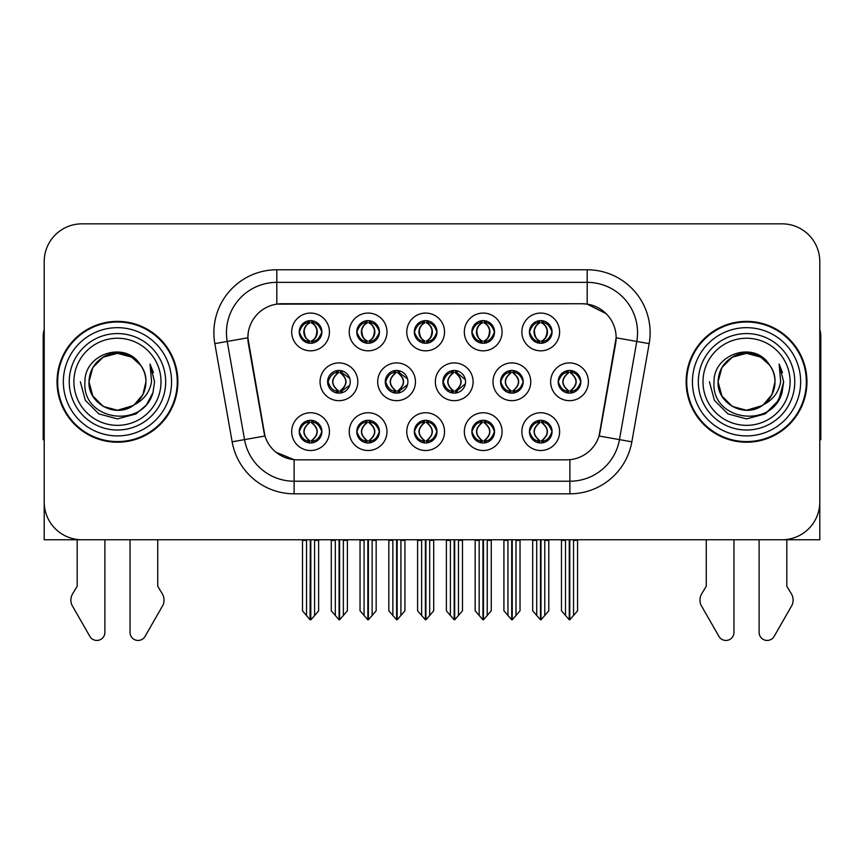 <?xml version="1.0" encoding="UTF-8"?>
<svg xmlns="http://www.w3.org/2000/svg" width="864" height="864" viewBox="0 0 864 864"><rect width="100%" height="100%" fill="white"/><g stroke="black" fill="none" stroke-linecap="round" stroke-linejoin="round"><path stroke-width="1.3" d="M327.607 381.791A11.329 11.329 0 0 0 338.936 393.12A11.329 11.329 0 0 0 350.266 381.791A11.329 11.329 0 0 0 338.936 370.462A11.329 11.329 0 0 0 327.607 381.791L328.115 381.791C330.264 387.893 333.202 390.938 336.938 390.949L338.288 390.949C330.793 384.836 330.793 378.734 338.288 372.632L338.656 372.632C330.966 378.734 330.966 384.836 338.656 390.938L338.656 390.938M320.058 381.791A18.878 18.878 0 0 0 338.936 400.669A18.878 18.878 0 0 0 357.815 381.791A18.878 18.878 0 0 0 338.936 362.912A18.878 18.878 0 0 0 320.058 381.791M529.416 331.949A11.329 11.329 0 0 0 540.745 343.278A11.329 11.329 0 0 0 552.074 331.949A11.329 11.329 0 0 0 540.745 320.62A11.329 11.329 0 0 0 529.416 331.949L529.524 331.949C531.76 325.782 534.708 322.736 538.348 322.801L537.581 321.073M521.867 331.949A18.878 18.878 0 0 0 540.745 350.827A18.878 18.878 0 0 0 559.624 331.949A18.878 18.878 0 0 0 540.745 313.07A18.878 18.878 0 0 0 521.867 331.949M471.874 331.949A11.329 11.329 0 0 0 483.203 343.278A11.329 11.329 0 0 0 494.532 331.949A11.329 11.329 0 0 0 483.203 320.62A11.329 11.329 0 0 0 471.874 331.949L471.982 331.949C474.217 325.782 477.155 322.736 480.805 322.801L480.038 321.073M464.324 331.949A18.878 18.878 0 0 0 483.203 350.827A18.878 18.878 0 0 0 502.081 331.949A18.878 18.878 0 0 0 483.203 313.07A18.878 18.878 0 0 0 464.324 331.949M356.778 331.949A11.329 11.329 0 0 0 368.107 343.278A11.329 11.329 0 0 0 379.436 331.949A11.329 11.329 0 0 0 368.107 320.62A11.329 11.329 0 0 0 356.778 331.949L356.886 331.949C359.122 325.782 362.07 322.736 365.71 322.801L364.943 321.073M349.229 331.949A18.878 18.878 0 0 0 368.107 350.827A18.878 18.878 0 0 0 386.986 331.949A18.878 18.878 0 0 0 368.107 313.07A18.878 18.878 0 0 0 349.229 331.949M414.331 431.633A11.329 11.329 0 0 0 425.66 442.962A11.329 11.329 0 0 0 436.99 431.633A11.329 11.329 0 0 0 425.66 420.304A11.329 11.329 0 0 0 414.331 431.633L414.428 431.633C416.578 437.735 419.526 440.78 423.263 440.791L424.602 440.791C417.107 434.689 417.107 428.587 424.602 422.485L424.98 422.485C417.29 428.587 417.29 434.689 424.98 440.791L424.98 440.791C417.02 434.678 417.02 428.576 424.991 422.485L423.263 422.485C419.591 422.41 416.642 425.455 414.428 431.633M406.771 431.633A18.878 18.878 0 0 0 425.66 450.511A18.878 18.878 0 0 0 444.539 431.633A18.878 18.878 0 0 0 425.66 412.754A18.878 18.878 0 0 0 406.771 431.633M385.258 381.791A11.329 11.329 0 0 0 396.576 393.12A11.329 11.329 0 0 0 407.905 381.791A11.329 11.329 0 0 0 396.576 370.462A11.329 11.329 0 0 0 385.258 381.791L385.657 381.791C387.806 387.893 390.755 390.938 394.492 390.949L395.831 390.949C388.336 384.836 388.336 378.734 395.831 372.632L396.198 372.632C388.508 378.734 388.508 384.836 396.198 390.938L396.198 390.938C388.249 384.836 388.249 378.734 396.209 372.632L394.492 372.632C390.82 372.568 387.871 375.613 385.657 381.791M377.698 381.791A18.878 18.878 0 0 0 396.576 400.669A18.878 18.878 0 0 0 415.465 381.791A18.878 18.878 0 0 0 396.576 362.912A18.878 18.878 0 0 0 377.698 381.791M299.236 431.633A11.329 11.329 0 0 0 310.565 442.962A11.329 11.329 0 0 0 321.894 431.633A11.329 11.329 0 0 0 310.565 420.304A11.329 11.329 0 0 0 299.236 431.633L299.344 431.633C301.482 437.735 304.43 440.78 308.167 440.791L309.506 440.791C302.022 434.689 302.022 428.587 309.506 422.485L309.884 422.485C302.195 428.587 302.195 434.689 309.884 440.791L309.884 440.791C301.925 434.678 301.925 428.576 309.895 422.485L308.167 422.485C304.495 422.41 301.558 425.455 299.344 431.633M291.686 431.633A18.878 18.878 0 0 0 310.565 450.511A18.878 18.878 0 0 0 329.443 431.633A18.878 18.878 0 0 0 310.565 412.754A18.878 18.878 0 0 0 291.686 431.633M500.548 381.791A11.329 11.329 0 0 0 511.877 393.12A11.329 11.329 0 0 0 523.206 381.791A11.329 11.329 0 0 0 511.877 370.462A11.329 11.329 0 0 0 500.548 381.791L500.753 381.791C502.902 387.893 505.84 390.938 509.576 390.949L510.926 390.949C503.431 384.836 503.431 378.734 510.926 372.632L511.294 372.632C503.604 378.734 503.604 384.836 511.294 390.938L511.294 390.938M492.998 381.791A18.878 18.878 0 0 0 511.877 400.669A18.878 18.878 0 0 0 530.755 381.791A18.878 18.878 0 0 0 511.877 362.912A18.878 18.878 0 0 0 492.998 381.791M442.897 381.791A11.329 11.329 0 0 0 454.226 393.12A11.329 11.329 0 0 0 465.556 381.791A11.329 11.329 0 0 0 454.226 370.462A11.329 11.329 0 0 0 442.897 381.791L443.21 381.791C445.349 387.893 448.297 390.938 452.034 390.949L453.373 390.949C445.878 384.836 445.878 378.734 453.373 372.632L453.751 372.632C446.062 378.734 446.062 384.836 453.751 390.938L453.751 390.938C445.792 384.836 445.792 378.734 453.762 372.632L452.034 372.632C448.362 372.568 445.424 375.613 443.21 381.791M435.348 381.791A18.878 18.878 0 0 0 454.226 400.669A18.878 18.878 0 0 0 473.105 381.791A18.878 18.878 0 0 0 454.226 362.912A18.878 18.878 0 0 0 435.348 381.791M471.874 431.633A11.329 11.329 0 0 0 483.203 442.962A11.329 11.329 0 0 0 494.532 431.633A11.329 11.329 0 0 0 483.203 420.304A11.329 11.329 0 0 0 471.874 431.633L471.982 431.633C474.12 437.735 477.068 440.78 480.805 440.791L482.144 440.791C474.66 434.689 474.66 428.587 482.144 422.485L482.522 422.485C474.833 428.587 474.833 434.689 482.522 440.791L482.522 440.791C474.563 434.678 474.563 428.576 482.533 422.485L480.805 422.485C477.133 422.41 474.196 425.455 471.982 431.633M464.324 431.633A18.878 18.878 0 0 0 483.203 450.511A18.878 18.878 0 0 0 502.081 431.633A18.878 18.878 0 0 0 483.203 412.754A18.878 18.878 0 0 0 464.324 431.633M414.331 331.949A11.329 11.329 0 0 0 425.66 343.278A11.329 11.329 0 0 0 436.99 331.949A11.329 11.329 0 0 0 425.66 320.62A11.329 11.329 0 0 0 414.331 331.949L414.439 331.949C416.675 325.782 419.612 322.736 423.263 322.801L422.485 321.073M406.771 331.949A18.878 18.878 0 0 0 425.66 350.827A18.878 18.878 0 0 0 444.539 331.949A18.878 18.878 0 0 0 425.66 313.07A18.878 18.878 0 0 0 406.771 331.949M529.416 431.633A11.329 11.329 0 0 0 540.745 442.962A11.329 11.329 0 0 0 552.074 431.633A11.329 11.329 0 0 0 540.745 420.304A11.329 11.329 0 0 0 529.416 431.633L529.524 431.633C531.673 437.735 534.611 440.78 538.358 440.791L539.698 440.791C532.202 434.689 532.202 428.587 539.698 422.485L540.065 422.485C532.375 428.587 532.375 434.689 540.065 440.791L540.065 440.791C532.116 434.678 532.116 428.576 540.076 422.485L538.358 422.485C534.686 422.41 531.738 425.455 529.524 431.633M521.867 431.633A18.878 18.878 0 0 0 540.745 450.511A18.878 18.878 0 0 0 559.624 431.633A18.878 18.878 0 0 0 540.745 412.754A18.878 18.878 0 0 0 521.867 431.633M356.778 431.633A11.329 11.329 0 0 0 368.107 442.962A11.329 11.329 0 0 0 379.436 431.633A11.329 11.329 0 0 0 368.107 420.304A11.329 11.329 0 0 0 356.778 431.633L356.886 431.633C359.035 437.735 361.973 440.78 365.72 440.791L367.06 440.791C359.564 434.689 359.564 428.587 367.06 422.485L367.427 422.485C359.737 428.587 359.737 434.689 367.427 440.791L367.427 440.791C359.478 434.678 359.478 428.576 367.438 422.485L365.72 422.485C362.048 422.41 359.1 425.455 356.886 431.633M349.229 431.633A18.878 18.878 0 0 0 368.107 450.511A18.878 18.878 0 0 0 386.986 431.633A18.878 18.878 0 0 0 368.107 412.754A18.878 18.878 0 0 0 349.229 431.633M558.198 381.791A11.329 11.329 0 0 0 569.516 393.12A11.329 11.329 0 0 0 580.846 381.791A11.329 11.329 0 0 0 569.516 370.462A11.329 11.329 0 0 0 558.198 381.791L558.295 381.791C560.444 387.893 563.382 390.938 567.13 390.949L568.469 390.949C560.974 384.836 560.974 378.734 568.469 372.632L568.836 372.632C561.146 378.734 561.146 384.836 568.836 390.938L568.836 390.938C560.887 384.836 560.887 378.734 568.847 372.632L567.13 372.632C563.458 372.568 560.509 375.613 558.295 381.791M550.638 381.791A18.878 18.878 0 0 0 569.516 400.669A18.878 18.878 0 0 0 588.406 381.791A18.878 18.878 0 0 0 569.516 362.912A18.878 18.878 0 0 0 550.638 381.791M299.236 331.949A11.329 11.329 0 0 0 310.565 343.278A11.329 11.329 0 0 0 321.894 331.949A11.329 11.329 0 0 0 310.565 320.62A11.329 11.329 0 0 0 299.236 331.949L299.344 331.949C301.579 325.782 304.517 322.736 308.167 322.801L307.4 321.073M291.686 331.949A18.878 18.878 0 0 0 310.565 350.827A18.878 18.878 0 0 0 329.443 331.949A18.878 18.878 0 0 0 310.565 313.07A18.878 18.878 0 0 0 291.686 331.949M247.86 337.738A33.988 33.988 0 0 0 248.378 343.634L263.909 431.741A33.988 33.988 0 0 0 297.378 459.832L566.622 459.832A33.988 33.988 0 0 0 600.091 431.741L615.622 343.634A33.988 33.988 0 0 0 582.163 303.75L281.837 303.75A33.988 33.988 0 0 0 247.86 337.738L248.238 332.705M651.132 539.752L819.796 539.752L819.796 261.587A37.757 37.757 0 0 0 782.028 223.83L81.972 223.83A37.757 37.757 0 0 0 44.204 261.587L44.204 539.752L212.868 539.752M57.046 381.791A60.415 60.415 0 0 0 117.461 442.206A60.415 60.415 0 0 0 177.876 381.791A60.415 60.415 0 0 0 117.461 321.376A60.415 60.415 0 0 0 57.046 381.791M686.124 381.791A60.415 60.415 0 0 0 746.539 442.206A60.415 60.415 0 0 0 806.954 381.791A60.415 60.415 0 0 0 746.539 321.376A60.415 60.415 0 0 0 686.124 381.791M276.804 269.773L587.196 269.773A62.932 62.932 0 0 1 649.166 343.634L631.854 441.806A62.932 62.932 0 0 1 569.884 493.808L294.116 493.808A62.932 62.932 0 0 1 232.146 441.806L214.834 343.634A62.932 62.932 0 0 1 276.804 269.773L276.804 282.355L587.196 282.355A50.35 50.35 0 0 1 636.779 341.442L619.466 439.625A50.35 50.35 0 0 1 569.884 481.226L294.116 481.226A50.35 50.35 0 0 1 244.534 439.625L227.221 341.442A50.35 50.35 0 0 1 276.804 282.355L276.804 304.128L582.163 303.75L587.196 304.128L606.182 313.708M566.622 459.832L297.378 459.832M294.116 493.808L294.116 459.67L275.983 452.239M649.166 343.634L616.14 337.802L599.044 436.018L631.854 441.806M232.146 441.806L264.956 436.018L247.86 337.802L227.221 341.442A50.35 50.35 0 0 1 226.465 332.705M600.091 431.741L599.886 432.81M264.114 432.81L263.909 431.741M782.028 223.83L81.972 223.83M44.204 261.587L44.204 501.995A37.757 37.757 0 0 0 81.972 539.752L782.028 539.752A37.757 37.757 0 0 0 819.796 501.995L819.796 261.587M541.004 539.752L541.004 619.801L548.802 610.816L548.802 540.378L544.774 540.378L544.774 615.622M536.717 615.622L536.717 540.378L536.252 539.752L536.717 540.378L532.688 540.378L532.688 610.816L540.497 619.801L540.497 539.752M532.688 539.752L532.688 540.378L532.688 539.752M548.802 539.752L548.802 610.816M545.238 539.752L544.774 540.378M542.7 420.476L541.426 422.485L543.143 422.485L543.91 420.757M541.804 422.485C549.299 428.587 549.299 434.689 541.804 440.791L541.426 440.791C549.115 434.689 549.115 428.587 541.426 422.485L542.365 420.422M542.7 442.789L541.426 440.791C549.385 434.678 549.385 428.576 541.415 422.485M541.804 440.791L543.143 440.791C546.815 440.867 549.763 437.81 551.966 431.611C549.817 425.52 546.869 422.474 543.143 422.485M571.471 370.634L570.197 372.632L571.914 372.632L572.681 370.915M570.575 372.632C578.07 378.734 578.07 384.836 570.575 390.949L570.197 390.938C577.886 384.836 577.886 378.734 570.197 372.632L571.136 370.58M571.471 392.947L570.197 390.938C578.156 384.836 578.156 378.734 570.197 372.632M570.575 390.949L571.914 390.949C575.586 391.025 578.534 387.968 580.748 381.769C578.588 375.678 575.64 372.632 571.914 372.632M569.776 539.752L569.776 619.801L577.573 610.816L577.573 540.378L573.545 540.378L573.545 615.622M565.499 615.622L565.499 540.378L561.47 540.378L561.47 610.816L569.268 619.801L569.268 539.752M561.47 539.752L561.47 540.378M552.074 331.949L551.966 331.949C549.785 325.858 546.847 322.812 543.143 322.801L541.804 322.801C545.4 324.724 547.301 327.769 547.517 331.949C547.301 336.128 545.4 339.174 541.804 341.096L543.143 341.096L543.92 342.824M538.801 320.792L539.687 322.801L538.348 322.801M541.436 322.801L541.436 322.801C545.119 324.724 547.074 327.769 547.29 331.949C547.074 336.128 545.119 339.174 541.436 341.096L541.436 341.096M551.966 331.949C549.698 338.159 546.761 341.215 543.143 341.096M539.687 322.801L539.687 322.801C536.09 324.724 534.19 327.769 533.984 331.949C534.19 336.128 536.09 339.174 539.687 341.096L538.348 341.096C534.816 341.323 531.868 338.278 529.524 331.949M539.687 341.096L540.065 341.096C536.371 339.174 534.416 336.128 534.2 331.949C534.416 327.769 536.371 324.724 540.065 322.801C537.386 323.881 535.486 326.365 534.362 330.242C534.676 336.366 536.587 339.973 540.076 341.096L538.801 343.105M483.451 539.752L483.451 619.801L491.26 610.816L491.26 540.378L487.231 540.378L487.231 615.622M479.174 615.622L479.174 540.378L478.71 539.752L479.174 540.378L475.146 540.378L475.146 610.816L482.954 619.801L482.954 539.752M475.146 539.752L475.146 540.378L475.146 539.752M491.26 539.752L491.26 610.816M487.696 539.752L487.231 540.378M485.147 420.476L483.883 422.485L485.6 422.485L486.367 420.757M484.25 422.485C491.746 428.587 491.746 434.689 484.25 440.791L483.883 440.791C491.573 434.689 491.573 428.587 483.883 422.485L484.812 420.422M485.147 442.789L483.883 440.791C491.843 434.678 491.843 428.576 483.872 422.485M484.25 440.791L485.6 440.791C489.272 440.867 492.21 437.81 494.424 431.611C492.264 425.52 489.326 422.474 485.6 422.485M425.909 539.752L425.909 619.801L433.706 610.816L433.706 540.378L429.689 540.378L429.689 615.622M421.632 615.622L421.632 540.378L421.168 539.752L421.632 540.378L417.604 540.378L417.604 610.816L425.401 619.801L425.401 539.752M417.604 539.752L417.604 540.378L417.604 539.752M433.706 539.752L433.706 610.816M430.153 539.752L429.689 540.378M427.604 420.476L426.341 422.485L428.047 422.485L428.825 420.757M426.708 422.485C434.203 428.587 434.203 434.689 426.708 440.791L426.341 440.791C434.03 434.689 434.03 428.587 426.341 422.485L427.27 420.422M427.604 442.789L426.341 440.791C434.29 434.678 434.29 428.576 426.33 422.485M426.708 440.791L428.047 440.791C431.719 440.867 434.668 437.81 436.882 431.611C434.722 425.52 431.773 422.474 428.047 422.485M368.366 539.752L368.366 619.801L376.164 610.816L376.164 540.378L372.136 540.378L372.136 615.622M364.079 615.622L364.079 540.378L363.614 539.752L364.079 540.378L360.05 540.378L360.05 610.816L367.859 619.801L367.859 539.752M360.05 539.752L360.05 540.378L360.05 539.752M376.164 539.752L376.164 610.816M372.6 539.752L372.136 540.378M370.062 420.476L368.788 422.485L370.505 422.485L371.272 420.757M369.166 422.485C376.661 428.587 376.661 434.689 369.166 440.791L368.788 440.791C376.477 434.689 376.477 428.587 368.788 422.485L369.727 420.422M370.062 442.789L368.788 440.791C376.747 434.678 376.747 428.576 368.777 422.485M369.166 440.791L370.505 440.791C374.177 440.867 377.125 437.81 379.339 431.611C377.179 425.52 374.231 422.474 370.505 422.485M494.532 331.949L494.424 331.949C492.242 325.858 489.305 322.812 485.6 322.801L484.261 322.801C487.858 324.724 489.758 327.769 489.974 331.949C489.758 336.128 487.858 339.174 484.261 341.096L485.6 341.096L486.367 342.824M481.248 320.792L482.144 322.801L480.805 322.801M483.883 341.096C487.577 339.174 489.532 336.128 489.748 331.949C489.532 327.769 487.577 324.724 483.883 322.801L483.883 322.801C486.562 323.881 488.462 326.365 489.586 330.242C489.272 336.366 487.372 339.973 483.872 341.096L484.823 343.159M494.424 331.949C492.156 338.159 489.218 341.215 485.6 341.096M482.144 322.801L482.144 322.801C478.548 324.724 476.647 327.769 476.431 331.949C476.647 336.128 478.548 339.174 482.144 341.096L480.805 341.096C477.263 341.323 474.325 338.278 471.982 331.949M482.144 341.096L482.522 341.096C478.829 339.174 476.874 336.128 476.658 331.949C476.874 327.769 478.829 324.724 482.522 322.801C479.844 323.881 477.943 326.365 476.82 330.242C477.133 336.366 479.034 339.973 482.533 341.096L481.248 343.105M436.99 331.949L436.882 331.949C434.7 325.858 431.752 322.812 428.058 322.801L426.708 322.801C430.304 324.724 432.216 327.769 432.421 331.949C432.216 336.128 430.304 339.174 426.708 341.096L428.058 341.096L428.825 342.824M423.706 320.792L424.602 322.801L423.263 322.801M426.341 341.096C430.034 339.174 431.978 336.128 432.205 331.949C431.978 327.769 430.034 324.724 426.341 322.801L426.341 322.801C429.019 323.881 430.92 326.365 432.043 330.242C431.719 336.366 429.818 339.973 426.33 341.096L427.27 343.159M436.882 331.949C434.614 338.159 431.665 341.215 428.058 341.096M424.602 322.801L424.602 322.801C421.006 324.724 419.105 327.769 418.889 331.949C419.105 336.128 421.006 339.174 424.602 341.096L423.263 341.096C419.72 341.323 416.783 338.278 414.439 331.949M424.602 341.096L424.969 341.096C421.286 339.174 419.332 336.128 419.116 331.949C419.332 327.769 421.286 324.724 424.969 322.801C422.302 323.881 420.39 326.365 419.278 330.242C419.591 336.366 421.492 339.973 424.98 341.096L423.706 343.105M379.436 331.949L379.339 331.949C377.147 325.858 374.209 322.812 370.505 322.801L369.166 322.801C372.762 324.724 374.663 327.769 374.879 331.949C374.663 336.128 372.762 339.174 369.166 341.096L370.505 341.096L371.282 342.824M366.163 320.792L367.049 322.801L365.71 322.801M368.798 322.801L368.798 322.801C372.481 324.724 374.436 327.769 374.652 331.949C374.436 336.128 372.481 339.174 368.798 341.096L368.798 341.096M379.339 331.949C377.06 338.159 374.123 341.215 370.505 341.096M367.049 322.801L367.049 322.801C363.463 324.724 361.552 327.769 361.346 331.949C361.552 336.128 363.463 339.174 367.049 341.096L365.71 341.096C362.178 341.323 359.23 338.278 356.886 331.949M367.049 341.096L367.427 341.096C363.733 339.174 361.778 336.128 361.562 331.949C361.778 327.769 363.733 324.724 367.427 322.801C364.748 323.881 362.848 326.365 361.724 330.242C362.038 336.366 363.949 339.973 367.438 341.096L366.163 343.105M306.536 615.622L302.508 610.816L302.508 539.752L302.508 540.378L306.536 540.378L306.536 615.622L310.046 619.801L310.316 539.752M318.622 539.752L318.622 610.816L314.593 615.622L314.593 540.378L318.622 540.378L318.622 610.816M321.894 331.949L321.786 331.949C319.604 325.858 316.667 322.812 312.962 322.801L311.623 322.801C315.22 324.724 317.12 327.769 317.336 331.949C317.12 336.128 315.22 339.174 311.623 341.096L312.962 341.096L313.729 342.824M308.61 320.792L309.506 322.801L308.167 322.801M311.245 341.096C314.939 339.174 316.894 336.128 317.11 331.949C316.894 327.769 314.939 324.724 311.245 322.801L311.245 322.801C313.924 323.881 315.824 326.365 316.948 330.242C316.634 336.366 314.734 339.973 311.234 341.096L312.185 343.159M321.786 331.949C319.518 338.159 316.58 341.215 312.962 341.096M309.506 322.801L309.506 322.801C305.91 324.724 304.009 327.769 303.793 331.949C304.009 336.128 305.91 339.174 309.506 341.096L308.167 341.096C304.625 341.323 301.687 338.278 299.344 331.949M309.506 341.096L309.884 341.096C306.191 339.174 304.236 336.128 304.02 331.949C304.236 327.769 306.191 324.724 309.884 322.801C307.206 323.881 305.305 326.365 304.182 330.242C304.495 336.366 306.396 339.973 309.895 341.096L308.61 343.105M77.188 539.752L77.188 586.267L72.716 593.644A12.582 12.582 0 0 0 71.798 604.865L89.878 636.422A8.035 8.035 0 0 0 104.879 632.405L104.879 539.752M44.204 439.625A25.175 25.175 0 0 0 43.2 439.69L43.2 336.474A25.175 25.175 0 0 1 44.204 329.432M130.043 539.752L130.043 632.405A8.035 8.035 0 0 0 145.044 636.422L163.123 604.865A12.582 12.582 0 0 0 162.205 593.644L157.734 586.267L157.734 539.752M706.266 539.752L706.266 586.267L701.795 593.644A12.582 12.582 0 0 0 700.877 604.865L718.956 636.422A8.035 8.035 0 0 0 733.957 632.405L733.957 539.752M819.796 329.432A25.175 25.175 0 0 1 820.8 336.474L820.8 439.69A25.175 25.175 0 0 0 819.796 439.625M759.121 539.752L759.121 632.405A8.035 8.035 0 0 0 774.122 636.422L792.202 604.865A12.582 12.582 0 0 0 791.284 593.644L786.812 586.267L786.812 539.752M161.017 381.791A43.556 43.556 0 0 1 117.461 425.347A43.556 43.556 0 0 1 73.904 381.791A43.556 43.556 0 0 1 117.461 338.234A43.556 43.556 0 0 1 161.017 381.791M132.98 405.637L117.461 410.249L103.237 406.436L92.815 396.014L89.003 381.791C89.392 371.056 94.133 362.848 103.237 357.145C120.971 345.794 146.88 360.752 145.919 381.791C145.53 392.515 140.789 400.734 131.684 406.436C113.951 417.787 88.042 402.829 89.003 381.791C87.804 404.341 117.299 418.856 134.417 404.644A28.458 28.458 0 0 0 140.519 365.116C125.885 340.189 84.337 353.624 84.953 381.791C81.659 420.822 142.916 429.581 152.95 392.634L154.57 381.791L150.044 364.046L151.567 381.791C149.634 392.256 143.91 399.87 134.417 404.644L131.684 406.436L117.461 410.249L103.237 406.436L92.815 396.014L89.003 381.791L92.815 367.567L103.237 357.145M57.672 381.791A59.789 59.789 0 0 1 117.461 322.002A59.789 59.789 0 0 1 177.25 381.791A59.789 59.789 0 0 1 117.461 441.58A59.789 59.789 0 0 1 57.672 381.791M145.919 381.791C145.53 392.515 140.789 400.734 131.684 406.436C113.951 417.787 88.042 402.829 89.003 381.791C89.392 371.056 94.133 362.848 103.237 357.145C120.971 345.794 146.88 360.752 145.919 381.791L142.916 394.513L134.395 404.654M111.748 353.916C97.675 357.772 90.094 367.07 89.003 381.791L92.815 367.567L103.237 357.145L117.461 353.333L131.684 357.145L140.519 365.116M150.044 364.046L153.403 372.568M152.95 392.634L146.372 405.043L136.015 413.921L117.461 418.9L98.906 413.921L85.331 400.345L80.352 381.791M790.096 381.791A43.556 43.556 0 0 1 746.539 425.347A43.556 43.556 0 0 1 702.983 381.791A43.556 43.556 0 0 1 746.539 338.234A43.556 43.556 0 0 1 790.096 381.791M762.059 405.637L746.539 410.249L732.316 406.436L721.894 396.014L718.081 381.791C718.47 371.056 723.211 362.848 732.316 357.145C750.049 345.794 775.958 360.752 774.997 381.791C774.608 392.515 769.867 400.734 760.763 406.436C743.029 417.787 717.12 402.829 718.081 381.791C716.882 404.341 746.377 418.856 763.495 404.644A28.458 28.458 0 0 0 769.597 365.116C754.963 340.189 713.416 353.624 714.031 381.791C710.737 420.822 771.995 429.581 782.028 392.634L783.648 381.791L779.123 364.046L780.646 381.791C778.712 392.256 772.988 399.87 763.495 404.644L760.763 406.436L746.539 410.249L732.316 406.436L721.894 396.014L718.081 381.791L721.894 367.567L732.316 357.145M686.75 381.791A59.789 59.789 0 0 1 746.539 322.002A59.789 59.789 0 0 1 806.328 381.791A59.789 59.789 0 0 1 746.539 441.58A59.789 59.789 0 0 1 686.75 381.791M774.997 381.791C774.608 392.515 769.867 400.734 760.763 406.436C743.029 417.787 717.12 402.829 718.081 381.791C718.47 371.056 723.211 362.848 732.316 357.145C750.049 345.794 775.958 360.752 774.997 381.791L771.919 394.643L763.236 404.827M740.826 353.916C726.754 357.772 719.172 367.07 718.081 381.791L721.894 367.567L732.316 357.145L746.539 353.333L760.763 357.145L769.597 365.116M779.123 364.046L782.482 372.568M782.028 392.634L775.451 405.043L765.094 413.921L746.539 418.9L727.985 413.921L714.409 400.345L709.43 381.791L714.409 400.345L727.985 413.921L746.539 418.9L765.094 413.921L778.669 400.345L783.648 381.791M779.198 364.176L782.482 372.578L779.198 364.176M310.813 539.752L310.813 619.801L314.593 615.622M315.058 539.752L314.593 540.378M312.509 420.476L311.245 422.485L312.962 422.485L313.729 420.757M311.612 422.485C319.108 428.587 319.108 434.689 311.612 440.791L311.245 440.791C318.935 434.689 318.935 428.587 311.245 422.485L312.174 420.422M312.509 442.789L311.245 440.791C319.205 434.678 319.205 428.576 311.234 422.485M311.612 440.791L312.962 440.791C316.634 440.867 319.572 437.81 321.786 431.611C319.626 425.52 316.688 422.474 312.962 422.485M510.019 370.613L511.294 372.632M513.918 370.645L512.654 372.632L514.372 372.632L515.128 370.937M510.926 372.632L509.576 372.632C505.904 372.568 502.967 375.613 500.753 381.791M513.032 372.632C520.528 378.734 520.528 384.836 513.032 390.949L512.654 390.938C520.344 384.836 520.344 378.734 512.654 372.632M513.918 392.936L512.654 390.938M513.032 390.949L514.372 390.949C518.044 391.025 520.981 387.968 523.195 381.769C521.035 375.678 518.098 372.632 514.372 372.632M512.222 539.752L512.222 619.801L520.031 610.816L520.031 540.378L516.002 540.378L516.002 615.622M507.946 615.622L507.946 540.378L503.917 540.378L503.917 610.816L511.726 619.801L511.726 539.752M503.917 539.752L503.917 540.378M456.365 370.667L455.112 372.632L456.818 372.632L457.574 370.969M455.479 372.632C462.974 378.734 462.974 384.836 455.479 390.949L455.112 390.938C462.802 384.836 462.802 378.734 455.112 372.632L456.03 370.602M456.365 392.915L455.112 390.938C463.061 384.836 463.061 378.734 455.101 372.632M455.479 390.949L456.818 390.949L465.372 383.8M465.372 379.739L456.818 372.632M454.68 539.752L454.68 619.801L462.488 610.816L462.488 540.378L458.46 540.378L458.46 615.622M450.403 615.622L450.403 540.378L446.375 540.378L446.375 610.816L454.172 619.801L454.172 539.752M446.375 539.752L446.375 540.378M398.812 370.688L397.57 372.632L399.276 372.632L400.01 370.991M397.937 372.632C405.432 378.734 405.432 384.836 397.937 390.949L397.57 390.938C405.248 384.836 405.248 378.734 397.57 372.632L398.477 370.624M398.812 392.893L397.57 390.938C405.518 384.836 405.518 378.734 397.559 372.632M397.937 390.949L399.276 390.949L407.549 384.642M407.527 378.886L399.276 372.632M397.138 539.752L397.138 619.801L404.935 610.816L404.935 540.378L400.907 540.378L400.907 615.622M392.861 615.622L392.861 540.378L388.832 540.378L388.832 610.816L396.63 619.801L396.63 539.752M388.832 539.752L388.832 540.378M337.36 370.57L338.656 372.632M341.258 370.699L340.016 372.632L341.734 372.632L342.457 371.023M338.288 372.632L336.938 372.632C333.266 372.568 330.329 375.613 328.115 381.791M340.394 372.632C347.89 378.734 347.89 384.836 340.394 390.949L340.016 390.938C347.706 384.836 347.706 378.734 340.016 372.632M341.258 392.882L340.016 390.938M340.394 390.949L341.734 390.949L349.715 385.279M349.693 378.248L341.734 372.632M339.584 539.752L339.584 619.801L347.393 610.816L347.393 540.378L343.364 540.378L343.364 615.622M335.308 615.622L335.308 540.378L331.279 540.378L331.279 610.816L339.088 619.801L339.088 539.752M331.279 539.752L331.279 540.378M587.196 269.773L587.196 304.128M569.884 459.67L569.884 493.808M214.834 343.634L227.221 341.442M538.801 420.476L539.698 422.485M538.801 442.789L539.698 440.791M538.358 422.485L537.581 420.757M538.358 440.791L537.581 442.508M543.143 440.791L543.91 442.508M567.572 370.634L568.469 372.632M567.572 392.947L568.469 390.949M567.13 372.632L566.363 370.915M567.13 390.949L566.363 392.666M571.914 390.949L572.681 392.666M543.143 322.801L543.92 321.073M542.7 320.792L541.804 322.801M542.7 343.105L541.804 341.096M538.348 341.096L537.581 342.824M481.259 420.476L482.144 422.485M481.259 442.789L482.144 440.791M480.805 422.485L480.038 420.757M480.805 440.791L480.038 442.508M485.6 440.791L486.367 442.508M423.706 420.476L424.602 422.485M423.706 442.789L424.602 440.791M423.263 422.485L422.496 420.757M423.263 440.791L422.496 442.508M428.047 440.791L428.825 442.508M366.163 420.476L367.06 422.485M366.163 442.789L367.06 440.791M365.72 422.485L364.943 420.757M365.72 440.791L364.943 442.508M370.505 440.791L371.272 442.508M485.6 322.801L486.367 321.073M485.158 320.792L484.261 322.801M485.158 343.105L484.261 341.096M480.805 341.096L480.038 342.824M428.058 322.801L428.825 321.073M427.604 320.792L426.708 322.801M427.604 343.105L426.708 341.096M423.263 341.096L422.485 342.824M370.505 322.801L371.282 321.073M370.062 320.792L369.166 322.801M370.062 343.105L369.166 341.096M365.71 341.096L364.943 342.824M312.962 322.801L313.729 321.073M312.52 320.792L311.623 322.801M312.52 343.105L311.623 341.096M308.167 341.096L307.4 342.824M165.683 381.791A48.222 48.222 0 0 1 117.461 430.013A48.222 48.222 0 0 1 69.239 381.791A48.222 48.222 0 0 1 117.461 333.569A48.222 48.222 0 0 1 165.683 381.791M63.342 381.791A54.119 54.119 0 0 1 117.461 327.672A54.119 54.119 0 0 1 171.58 381.791A54.119 54.119 0 0 1 117.461 435.91A54.119 54.119 0 0 1 63.342 381.791M794.761 381.791A48.222 48.222 0 0 1 746.539 430.013A48.222 48.222 0 0 1 698.317 381.791A48.222 48.222 0 0 1 746.539 333.569A48.222 48.222 0 0 1 794.761 381.791M692.42 381.791A54.119 54.119 0 0 1 746.539 327.672A54.119 54.119 0 0 1 800.658 381.791A54.119 54.119 0 0 1 746.539 435.91A54.119 54.119 0 0 1 692.42 381.791M308.621 420.476L309.506 422.485M308.621 442.789L309.506 440.791M308.167 422.485L307.4 420.757M308.167 440.791L307.4 442.508M312.962 440.791L313.729 442.508M510.019 392.969L510.926 390.949M509.576 372.632L508.799 370.883M509.576 390.949L508.799 392.688M514.372 390.949L515.128 392.645M452.466 370.602L453.373 372.632M452.466 392.98L453.373 390.949M452.034 372.632L451.246 370.861M452.034 390.949L451.246 392.72M456.818 390.949L457.574 392.612M394.913 370.591L395.831 372.632M394.913 392.99L395.831 390.949M394.492 372.632L393.682 370.84M394.492 390.949L393.682 392.742M399.276 390.949L400.01 392.591M337.36 393.012L338.288 390.949M336.938 372.632L336.128 370.818M336.938 390.949L336.128 392.764M341.734 390.949L342.457 392.558M539.136 420.422L540.076 422.485M539.136 442.843L540.076 440.791M542.365 442.843L541.415 440.791M567.907 370.58L568.847 372.632M567.907 393.001L568.847 390.949M571.136 393.001L570.186 390.949M542.365 320.738L541.426 322.801C544.104 323.881 546.005 326.365 547.128 330.242C546.815 336.366 544.914 339.973 541.426 341.096L542.365 343.159M539.125 320.738L540.076 322.801M539.125 343.159L540.076 341.096M481.583 420.422L482.533 422.485M481.583 442.843L482.533 440.791M484.812 442.843L483.872 440.791M424.04 420.422L424.991 422.485M424.04 442.843L424.991 440.791M427.27 442.843L426.33 440.791M366.498 420.422L367.438 422.485M366.498 442.843L367.438 440.791M369.727 442.843L368.777 440.791M484.823 320.738L483.872 322.801M481.583 320.738L482.522 322.801M481.583 343.159L482.522 341.096M427.27 320.738L426.33 322.801M424.04 320.738L424.98 322.801M424.04 343.159L424.98 341.096M369.727 320.738L368.788 322.801C371.466 323.881 373.367 326.365 374.49 330.242C374.177 336.366 372.276 339.973 368.788 341.096L369.727 343.159M366.487 320.738L367.438 322.801M366.487 343.159L367.438 341.096M312.185 320.738L311.234 322.801M308.945 320.738L309.895 322.801M308.945 343.159L309.895 341.096M308.945 420.422L309.895 422.485M308.945 442.843L309.895 440.791M312.174 442.843L311.234 440.791M510.354 370.57L511.304 372.632C503.334 378.734 503.334 384.836 511.304 390.938L510.354 393.012M513.583 370.591L512.644 372.632C520.614 378.734 520.614 384.836 512.644 390.938L513.583 392.99M452.801 370.548L453.762 372.632M452.801 393.034L453.762 390.949M456.03 392.969L455.101 390.949M395.248 370.537L396.209 372.632M395.248 393.044L396.209 390.949M398.477 392.958L397.559 390.949M337.705 370.526L338.666 372.632C330.696 378.734 330.696 384.836 338.666 390.938L337.705 393.055M340.924 370.634L340.006 372.632C347.976 378.734 347.976 384.836 340.006 390.938L340.924 392.947"/></g></svg>
